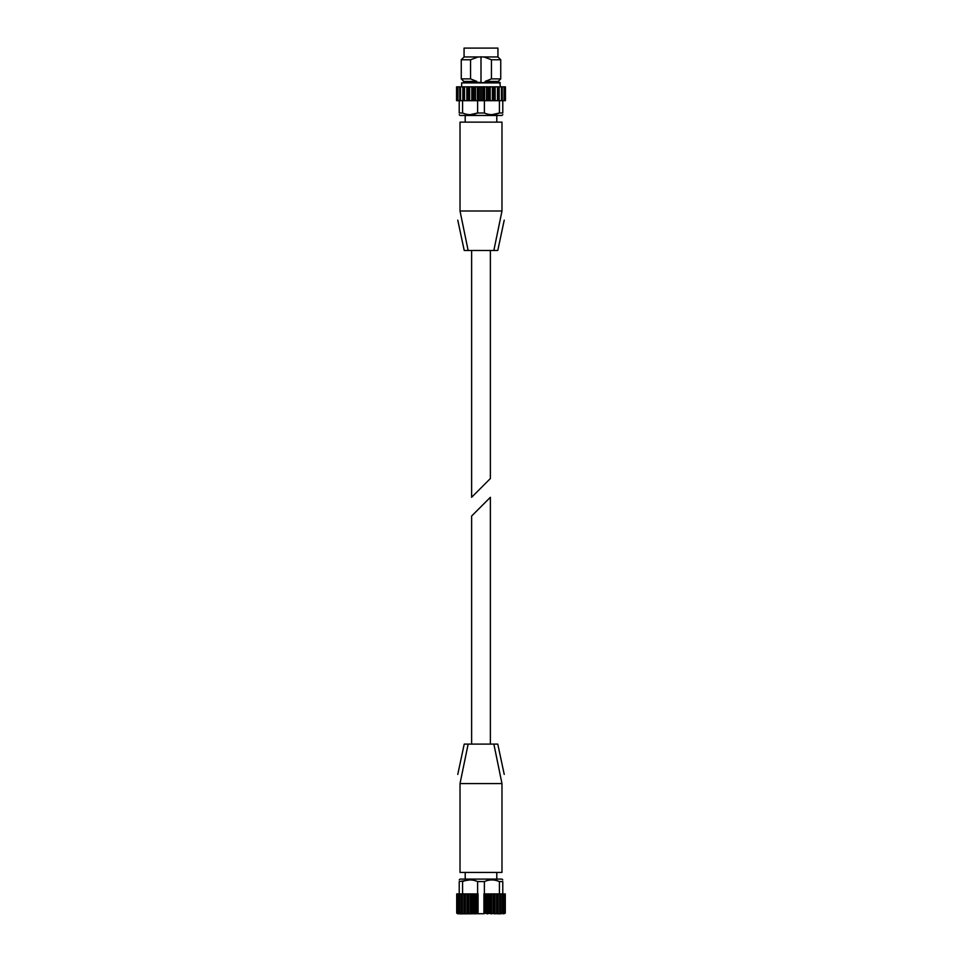 <?xml version="1.0" encoding="UTF-8"?>
<svg xmlns="http://www.w3.org/2000/svg" width="962" height="962" viewBox="0 0 962 962"><rect width="100%" height="100%" fill="white"/><g stroke="black" fill="none" stroke-linecap="round" stroke-linejoin="round"><path stroke-width="1.44" d="M471.62 744.095L471.62 516.041L490.379 497.294L490.379 744.095M469.889 879.905L459.223 881.565C459.223 879.376 459.223 879.376 459.223 881.565L459.223 893.914M456.938 893.914L461.339 893.914L461.339 913.178M484.379 893.914L484.379 881.565L477.621 881.565C472.619 879.376 467.604 879.376 462.59 881.565L462.59 893.914M477.621 881.565L477.621 893.914M461.339 913.227L461.339 893.914L478.078 893.914L478.078 913.72L483.922 913.72L483.922 893.914L484.752 893.914L484.752 913.311L483.922 913.72M484.379 881.565C489.393 879.376 494.396 879.376 499.41 881.565L499.41 893.914M484.752 893.914L502.272 893.914L502.272 913.311L500.781 913.84L500.781 893.914M499.41 881.565L502.777 881.565L502.777 893.914M479.978 783.585L460.028 783.585L460.016 872.438L501.984 872.438L501.984 783.585L479.978 783.585M460.016 783.585C457.563 771.632 457.563 771.632 460.016 783.585C457.563 771.632 457.563 771.632 460.016 783.585L468.145 744.095L464.225 744.095L457.768 774.422M504.232 774.422L497.775 744.095L493.855 744.095L501.984 783.585C504.437 771.632 504.437 771.632 501.984 783.585M457.503 913.07L457.623 893.914M459.066 913.142L459.066 893.914L459.114 913.046M502.885 913.046L502.934 893.914L502.272 893.914M457.936 913.84L456.938 913.311M505.062 893.914L505.062 913.311L503.727 913.792M503.619 913.84L504.377 913.311L502.621 913.672M504.377 913.311L503.992 893.914L502.934 893.914L502.934 913.142M500.444 913.84L484.752 913.311M500.661 913.311L499.819 913.311L499.819 893.914M478.078 913.72L461.556 913.84M462.181 893.914L462.181 913.311L461.339 913.311M461.219 893.914L461.219 913.84L459.608 913.84M459.728 893.914L459.728 913.311L459.114 913.311M459.379 913.672L457.623 913.311L458.381 913.84M458.008 893.914L457.623 913.311M458.273 913.792L457.058 913.311L457.058 893.914M504.942 893.914L504.497 913.07M459.223 879.905L460.016 879.1L501.984 879.1L502.777 879.905M502.777 881.565C502.777 879.376 502.777 879.376 502.777 881.565M465.199 879.1L465.199 872.438M493.855 744.095L468.145 744.095M490.379 250.481L490.379 478.535L471.62 497.294L471.62 250.481M464.069 56.95L464.069 48.1L497.931 48.1L497.931 56.95L464.069 56.95L461.255 59.764L461.255 78.884L470.55 78.884L476.851 81.421L463.792 81.421L461.255 78.884M497.931 56.95L500.745 59.764L491.45 59.764L483.874 56.95M478.126 56.95L470.55 59.764L461.255 59.764M491.45 59.764L491.45 78.884L500.745 78.884L500.745 59.764M470.55 59.764L470.55 78.884M500.745 78.884L498.208 81.421L485.149 81.421L491.45 78.884M485.149 81.421L498.701 82.407M475.18 82.407L476.851 81.421L463.299 82.407L481 82.407L481 56.734M486.82 82.407L485.149 81.914M482.022 210.991L501.972 210.991L501.984 122.138L460.016 122.138L460.016 210.991L482.022 210.991M501.984 210.991C504.437 222.944 504.437 222.944 501.984 210.991C504.437 222.944 504.437 222.944 501.984 210.991L493.855 250.481L497.775 250.481L504.232 220.154M457.768 220.154L464.225 250.481L468.145 250.481L460.016 210.991C457.563 222.944 457.563 222.944 460.016 210.991M462.59 100.673L502.777 100.673L502.777 113.011L499.41 113.011C494.396 115.199 489.381 115.199 484.379 113.011L477.621 113.011C472.607 115.199 467.604 115.199 462.59 113.011L459.223 113.011C459.223 115.199 459.223 115.199 459.223 113.011L459.223 100.673L462.59 100.673L462.59 113.011M499.41 100.673L499.41 113.011L491.895 114.67M500.348 82.9L461.652 82.9L499.855 82.407L500.348 86.845M502.777 100.673L505.435 100.673L505.435 86.845L504.449 86.845M499.158 100.673L499.158 86.845L504.629 86.845L504.449 100.673M502.296 100.673L502.224 86.845L502.296 100.673M499.158 86.845L498.569 100.673L498.556 86.845L459.704 86.845L459.776 100.673L459.704 86.845L457.551 86.845M457.551 100.673L457.371 86.845L456.565 86.845L456.565 100.673L459.223 100.673M496.801 115.476L496.801 122.138M502.777 114.67L501.984 115.476L460.016 115.476L459.223 114.67M470.105 114.67L477.621 113.011L477.621 100.673M502.777 113.011C502.777 115.199 502.777 115.199 502.777 113.011M484.379 100.673L484.379 113.011M468.145 250.481L493.855 250.481M463.744 893.914L463.744 913.84M464.165 893.914L464.165 913.84M464.249 893.914L464.249 913.311M465.271 893.914L465.271 913.311M466.847 893.914L466.847 913.84M467.352 893.914L467.352 913.84M467.712 893.914L467.712 913.311M468.903 893.914L468.903 913.311M470.442 893.914L470.442 913.84M470.995 893.914L470.995 913.84M471.645 893.914L471.645 913.311M472.943 893.914L472.943 913.311M474.386 893.914L474.386 913.84M474.987 893.914L474.987 913.84M475.889 893.914L475.889 913.311M477.248 893.914L477.248 913.311M486.111 893.914L486.111 913.311M487.012 893.914L487.012 913.84M487.614 893.914L487.614 913.84M489.057 893.914L489.057 913.311M490.355 893.914L490.355 913.311M491.005 893.914L491.005 913.84M491.558 893.914L491.558 913.84M493.097 893.914L493.097 913.311M494.288 893.914L494.288 913.311M494.648 893.914L494.648 913.84M495.153 893.914L495.153 913.84M496.729 893.914L496.729 913.311M497.751 893.914L497.751 913.311M497.835 893.914L497.835 913.84M498.256 893.914L498.256 913.84M504.052 100.673L504.052 86.845M501.467 100.673L501.467 86.845M497.486 100.673L497.486 86.845M492.376 100.673L492.376 86.845M493.698 100.673L493.698 86.845M486.495 100.673L486.495 86.845M487.962 100.673L487.962 86.845M480.242 100.673L480.242 86.845M481.758 100.673L481.758 86.845M474.038 100.673L474.038 86.845M475.505 100.673L475.505 86.845M468.302 100.673L468.302 86.845M469.624 100.673L469.624 86.845M463.443 100.673L463.443 86.845L463.431 100.673M464.514 100.673L464.514 86.845M460.533 100.673L460.533 86.845M457.948 100.673L457.948 86.845M495.153 100.673L495.153 86.845M494.083 100.673L494.083 86.845M490.187 100.673L490.187 86.845M488.936 100.673L488.936 86.845M484.583 100.673L484.583 86.845M483.249 100.673L483.249 86.845M478.751 100.673L478.751 86.845M477.417 100.673L477.417 86.845M473.063 100.673L473.063 86.845M471.813 100.673L471.813 86.845M467.917 100.673L467.917 86.845M466.847 100.673L466.847 86.845M462.842 100.673L462.842 86.845M505.29 893.914L505.29 913.034M456.709 893.914L456.709 913.034M496.801 879.1L496.801 872.438M461.652 82.9L461.652 86.845M456.565 100.673L456.565 86.845M505.435 100.673L505.435 86.845M465.199 115.476L465.199 122.138"/></g></svg>
